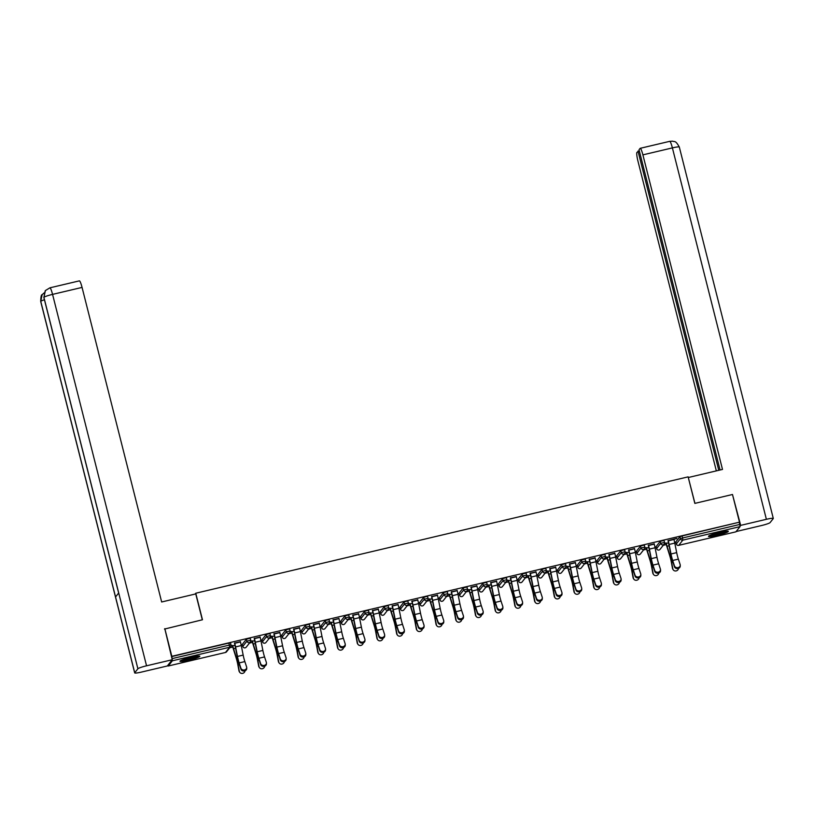 <?xml version="1.0" encoding="UTF-8"?>
<svg xmlns="http://www.w3.org/2000/svg" width="814" height="814" viewBox="0 0 814 814"><rect width="100%" height="100%" fill="white"/><g stroke="black" fill="none" stroke-linecap="round" stroke-linejoin="round"><path stroke-width="1.22" d="M188.767 660.195A10.226 1.119 165.8 0 0 199.817 656.257A10.226 1.119 165.8 0 0 191.036 657.325A10.226 1.119 165.8 0 0 179.986 661.273A10.226 1.119 165.8 0 0 188.767 660.195M717.266 535.286A10.226 1.119 165.8 0 0 728.316 531.349A10.226 1.119 165.8 0 0 719.535 532.417A10.226 1.119 165.8 0 0 708.485 536.365A10.226 1.119 165.8 0 0 717.266 535.286M229.741 647.761L232.804 647.038M241.168 645.064L242.389 644.769M249.44 643.101L252.513 642.378M260.867 640.404L262.098 640.109M269.149 638.451L272.212 637.718M280.576 635.744L281.797 635.459M288.848 633.791L291.921 633.068M300.285 631.084L301.506 630.799M308.557 629.13L311.62 628.408M319.983 626.434L321.215 626.139M328.266 624.48L331.329 623.748M339.692 621.774L340.913 621.489M347.965 619.82L351.038 619.098M359.401 617.114L360.622 616.829M367.674 615.16L370.736 614.438M379.1 612.464L380.331 612.169M387.383 610.5L390.445 609.778M398.809 607.804L400.03 607.509M407.081 605.85L410.154 605.117M418.508 603.143L419.739 602.859M426.79 601.19L429.853 600.467M438.217 598.483L439.438 598.198M446.489 596.53L449.562 595.807M457.926 593.833L459.147 593.538M466.198 591.88L469.261 591.147M477.625 589.173L478.856 588.888M485.907 587.22L488.97 586.497M497.334 584.513L498.555 584.228M505.606 582.559L508.679 581.837M517.043 579.863L518.264 579.568M525.315 577.899L528.378 577.177M536.741 575.203L537.973 574.908M545.024 573.249L548.087 572.517M556.45 570.543L557.671 570.258M564.723 568.589L567.796 567.867M576.149 565.883L577.38 565.598M584.432 563.929L587.494 563.207M595.858 561.233L597.079 560.938M604.13 559.279L607.203 558.546M615.567 556.572L616.788 556.288M623.839 554.619L626.902 553.896M635.266 551.912L636.497 551.627M643.548 549.959L646.611 549.236M654.975 547.262L656.196 546.967M663.247 545.299L666.32 544.576M674.684 542.602L675.905 542.307M164.499 629.069L202.462 619.759L195.757 593.233L195.075 594.078M195.757 593.233L688.125 476.862L694.841 503.388L732.488 494.495L739.488 522.161L682.051 535.958L682.559 537.983L739.773 524.45L739.265 522.435M739.773 524.45L740.038 526.627L735.866 531.847M164.825 628.652L171.825 656.318L739.488 522.161M167.837 665.303L168.264 665.994L172.375 660.795L171.825 656.318M668.223 540.618L676.79 538.39M673.911 539.275L676.841 538.573M666.157 542.999L664.539 543.386M664.478 543.589L665.974 543.243M242.318 644.403L246.418 639.143L250.224 638.207L250.722 640.262A1.964 1.933 38.4 0 1 250.366 641.931A1.964 1.964 0 0 0 250.732 640.231L250.224 638.207M171.612 656.603L228.826 643.07L230.515 642.867L231.003 644.861M675.813 541.88L676.312 543.935L675.813 541.88L679.934 536.68L682.051 535.958M260.104 637.077L254.416 638.42M250.671 641.391L252.167 641.045M252.35 640.801L250.732 641.188M281.725 635.093L285.826 629.822L289.631 628.896L290.13 630.952A1.964 1.933 38.4 0 1 289.774 632.62A1.964 1.964 0 0 0 290.14 630.921L289.631 628.896M299.511 627.757L293.823 629.1M290.079 632.081L291.575 631.725M291.758 631.491L290.15 631.868M321.123 625.712L321.632 627.736L321.123 625.712L325.244 620.512L329.039 619.586L329.528 621.581M338.919 618.447L333.241 619.79M329.487 622.761L330.983 622.415M331.176 622.171L329.558 622.557M360.551 616.463L364.652 611.202L368.447 610.266L368.956 612.321A1.964 1.933 38.4 0 1 368.6 613.99A1.964 1.964 0 0 0 368.966 612.291L368.447 610.266M378.327 609.126L372.649 610.469M368.905 613.451L370.39 613.095M370.584 612.861L368.966 613.237M399.959 607.142L404.059 601.882L407.865 600.956L408.343 602.95M417.745 599.816L412.057 601.159M408.313 604.141L409.808 603.784M409.991 603.54L408.374 603.927M439.367 597.832L443.467 592.572L447.273 591.636L447.761 593.63M457.153 590.496L451.465 591.839M447.72 594.82L449.216 594.464M449.399 594.23L447.792 594.617M478.785 588.512L482.885 583.251L486.68 582.325L487.169 584.32M496.56 581.186L490.883 582.529M487.128 585.51L488.624 585.154M488.817 584.92L487.199 585.297M518.192 579.202L522.293 573.941L526.088 573.005L526.577 575.01M535.968 571.876L530.29 573.219M526.546 576.19L528.032 575.844M528.225 575.6L526.607 575.986M557.6 569.892L561.701 564.621L565.506 563.695L565.984 565.689M575.386 562.555L569.698 563.899M565.954 566.88L567.45 566.524M567.633 566.29L566.015 566.666M597.008 560.571L601.108 555.311L604.914 554.385L605.402 556.379M614.794 553.245L609.106 554.588M605.362 557.559L606.857 557.214M607.041 556.969L605.423 557.356M636.426 551.261L640.526 546.001L644.322 545.065L644.81 547.059M654.202 543.925L648.524 545.268M644.769 548.249L646.265 547.893M646.458 547.659L644.841 548.036M656.125 546.601L660.225 541.341L664.031 540.404L664.529 542.46A1.964 1.933 38.4 0 1 664.173 544.128A1.964 1.964 0 0 0 664.539 542.429L664.031 540.404M625.071 552.909L626.556 552.553M626.749 552.319L625.132 552.696M634.503 548.585L628.815 549.928M616.697 555.86L617.216 557.875L616.697 555.86L620.817 550.651L624.623 549.725L625.101 551.719M585.663 562.22L587.148 561.864M587.342 561.629L585.724 562.016M595.085 557.895L589.407 559.238M577.309 565.231L581.41 559.971L585.205 559.035L585.693 561.029M546.245 571.54L547.741 571.184M547.934 570.94L546.316 571.326M555.677 567.216L549.989 568.559M537.891 574.542L541.992 569.281L545.797 568.355L546.296 570.411A1.964 1.933 38.4 0 1 545.95 572.079A1.964 1.964 0 0 0 546.306 570.37L545.797 568.355M506.837 580.85L508.333 580.494M508.516 580.26L506.898 580.636M516.269 576.526L510.582 577.869M498.473 583.801L498.972 585.856L498.473 583.801L502.584 578.601L506.389 577.665L506.868 579.66M467.429 590.16L468.915 589.814M469.108 589.57L467.49 589.957M476.862 585.846L471.174 587.189M459.076 593.172L463.176 587.912L466.982 586.986L467.46 588.98M428.022 599.48L429.507 599.124M429.7 598.89L428.083 599.267M437.444 595.156L431.766 596.499M419.668 602.492L423.768 597.222L427.564 596.296L428.052 598.29M388.604 608.791L390.099 608.445M390.293 608.2L388.675 608.587M398.036 604.476L392.348 605.82M380.25 611.802L384.35 606.542L388.156 605.606L388.644 607.61M349.196 618.111L350.692 617.755M350.875 617.521L349.257 617.897M358.628 613.787L352.94 615.13M340.842 621.113L344.943 615.852L348.748 614.926L349.226 616.92M309.788 627.421L311.274 627.065M311.467 626.831L309.849 627.218M319.22 623.097L313.532 624.44M301.434 630.433L305.535 625.172L309.34 624.236L309.819 626.231M270.38 636.741L271.866 636.385M272.059 636.141L270.441 636.528M279.802 632.417L274.125 633.76M262.027 639.743L266.127 634.482L269.922 633.557L270.411 635.551M230.962 646.051L232.458 645.695M232.651 645.461L231.034 645.838M240.395 641.727L234.707 643.07M680.25 565.191L680.25 566.096A2.951 2.493 179.8 0 1 674.46 566.778L674.45 565.872A2.951 2.493 -0.2 0 0 680.138 564.529L678.357 559.126A8.781 1.241 76.7 0 1 677.37 555.677A8.781 1.241 76.7 0 1 676.678 552.635L674.786 543.101A10.49 1.475 -103.3 0 0 673.961 539.479L673.86 539.092M674.45 565.872L672.679 560.47A8.781 1.241 76.7 0 1 671.682 557.02A8.781 1.241 76.7 0 1 671.001 553.978L669.098 544.444A10.49 1.475 -103.3 0 0 668.274 540.822L668.182 540.435M667.989 540.669L668.091 541.056A8.781 1.241 76.7 0 1 668.772 544.098L670.675 553.632A10.49 1.475 -103.3 0 0 671.499 557.254A10.49 1.475 -103.3 0 0 672.679 561.375L674.46 566.778M668.508 542.846L666.259 543.376A8.781 1.241 -103.3 0 0 667.063 546.255L669.739 554.812A10.49 1.475 76.7 0 1 670.705 558.251A10.49 1.475 76.7 0 1 671.682 562.637L672.832 568.833A2.951 2.768 143.9 0 0 673.3 569.902L672.954 569.424A2.951 2.768 -36.1 0 1 672.486 568.355L671.336 562.169A8.781 1.241 -103.3 0 0 670.522 558.485A8.781 1.241 -103.3 0 0 669.708 555.606L667.032 547.059A10.49 1.475 76.7 0 1 666.066 543.61L665.923 543.06M673.3 569.902A2.951 2.768 143.9 0 0 678.54 568.376M726.169 531.196A8.852 0.977 -14.2 0 1 713.033 534.93A8.852 0.977 -14.2 0 1 710.296 535.205M713.318 534.126A8.191 0.895 165.8 0 0 723.005 531.684M709.523 535.551A10.165 1.119 165.8 0 0 712.281 535.236A10.165 1.119 165.8 0 0 727.014 531.125M197.67 656.104A8.852 0.977 -14.2 0 1 193.06 657.824A8.852 0.977 -14.2 0 1 181.797 660.123M184.819 659.035A8.191 0.895 165.8 0 0 192.643 657.183A8.191 0.895 165.8 0 0 194.495 656.593M181.023 660.459A10.165 1.119 165.8 0 0 193.559 657.834A10.165 1.119 165.8 0 0 198.514 656.043M694.942 503.367L688.318 477.584M688.39 477.492L722.496 469.424L642.897 154.863A7.865 1.109 -103.3 0 0 640.221 148.311A7.865 1.109 -103.3 0 0 640.109 148.382L639.031 149.756L720.064 470.004M773.3 518.457A8.059 0.885 165.8 0 0 766.381 519.301L672.395 147.894A7.865 1.109 -103.3 0 0 669.708 141.341L672.69 141.168C674.501 142.196 675.274 139.743 679.314 147.039L773.3 518.457A8.059 0.885 165.8 0 1 773.249 518.599L770.095 522.588A8.059 0.885 165.8 0 1 761.436 525.559L736.161 531.532M766.381 519.301L740.669 525.376L740.079 526.129M639.275 150.753L636.914 152.432A7.865 1.109 -103.3 0 0 637.952 161.111L716.34 470.879M637.993 151.058L718.772 470.309M740.669 525.376L732.559 494.79M202.31 619.8L195.767 593.915L161.66 601.984L82.061 287.413L52.564 294.383L146.551 665.801L172.253 659.727L164.804 628.683M146.551 665.801A8.059 0.885 165.8 0 0 137.892 668.762L118.712 592.968L115.547 596.957L134.727 672.751L137.892 668.762M134.727 672.751A8.059 0.885 165.8 0 0 134.686 672.893A8.059 0.885 165.8 0 0 141.605 672.049L167.308 665.974L172.253 659.727M79.273 280.932A7.865 1.109 76.7 0 1 79.375 280.861A7.865 1.109 76.7 0 1 82.061 287.413M44.434 299.756A8.059 0.885 165.8 0 0 40.751 301.343L42.155 294.668L44.068 292.938M79.375 280.861L49.888 287.83A7.865 1.109 -103.3 0 1 52.564 294.383A8.059 0.885 165.8 0 0 43.905 297.354L45.401 290.578M660.541 569.851L660.541 570.756A2.951 2.493 179.8 0 1 654.751 571.438L654.751 570.533A2.951 2.493 -0.2 0 0 660.429 569.19L658.658 563.776A8.781 1.241 76.7 0 1 657.661 560.327A8.781 1.241 76.7 0 1 656.979 557.295L655.077 547.761A10.49 1.475 -103.3 0 0 654.253 544.128L654.161 543.742M654.751 570.533L652.97 565.12A8.781 1.241 76.7 0 1 651.983 561.67A8.781 1.241 76.7 0 1 651.292 558.638L649.389 549.104A10.49 1.475 -103.3 0 0 648.575 545.482L648.473 545.085M648.28 545.329L648.382 545.716A8.781 1.241 76.7 0 1 649.073 548.758L650.966 558.282A10.49 1.475 -103.3 0 0 651.79 561.914A10.49 1.475 -103.3 0 0 652.97 566.035L654.751 571.438M640.832 574.511L640.842 575.417A2.951 2.493 179.8 0 1 635.042 576.098L635.042 575.193A2.951 2.493 -0.2 0 0 640.73 573.85L638.949 568.437A8.781 1.241 76.7 0 1 637.962 564.987A8.781 1.241 76.7 0 1 637.27 561.955L635.368 552.421A10.49 1.475 -103.3 0 0 634.554 548.789L634.452 548.402M635.042 575.193L633.261 569.78A8.781 1.241 76.7 0 1 632.274 566.33A8.781 1.241 76.7 0 1 631.583 563.298L629.69 553.764A10.49 1.475 -103.3 0 0 628.866 550.132L628.764 549.745M628.581 549.989L628.673 550.376A8.781 1.241 76.7 0 1 629.364 553.408L631.267 562.942A10.49 1.475 -103.3 0 0 632.081 566.575A10.49 1.475 -103.3 0 0 633.272 570.685L635.042 576.098M621.133 579.161L621.133 580.077A2.951 2.493 179.8 0 1 615.343 580.758L615.343 579.843A2.951 2.493 -0.2 0 0 621.021 578.5L619.24 573.097A8.781 1.241 76.7 0 1 618.253 569.647A8.781 1.241 76.7 0 1 617.561 566.605L615.669 557.071A10.49 1.475 -103.3 0 0 614.845 553.449L614.743 553.062M615.343 579.843L613.563 574.44A8.781 1.241 76.7 0 1 612.566 570.99A8.781 1.241 76.7 0 1 611.884 567.948L609.981 558.414A10.49 1.475 -103.3 0 0 609.157 554.792L609.065 554.405M608.872 554.639L608.974 555.026A8.781 1.241 76.7 0 1 609.655 558.068L611.558 567.602A10.49 1.475 -103.3 0 0 612.382 571.225A10.49 1.475 -103.3 0 0 613.563 575.345L615.343 580.758M601.424 583.821L601.424 584.727A2.951 2.493 179.8 0 1 595.634 585.408L595.634 584.503A2.951 2.493 -0.2 0 0 601.322 583.16L599.542 577.747A8.781 1.241 76.7 0 1 598.544 574.308A8.781 1.241 76.7 0 1 597.863 571.265L595.96 561.731A10.49 1.475 -103.3 0 0 595.136 558.109L595.044 557.712M595.634 584.503L593.854 579.09A8.781 1.241 76.7 0 1 592.867 575.651A8.781 1.241 76.7 0 1 592.175 572.608L590.272 563.074A10.49 1.475 -103.3 0 0 589.458 559.452L589.356 559.055M589.173 559.299L589.265 559.686A8.781 1.241 76.7 0 1 589.957 562.728L591.849 572.262A10.49 1.475 -103.3 0 0 592.673 575.885A10.49 1.475 -103.3 0 0 593.864 580.006L595.634 585.408M581.725 588.481L581.725 589.387A2.951 2.493 179.8 0 1 575.936 590.069L575.925 589.163A2.951 2.493 -0.2 0 0 581.613 587.82L579.833 582.407A8.781 1.241 76.7 0 1 578.846 578.958A8.781 1.241 76.7 0 1 578.154 575.925L576.251 566.391A10.49 1.475 -103.3 0 0 575.437 562.759L575.335 562.372M575.925 589.163L574.155 583.75A8.781 1.241 76.7 0 1 573.158 580.301A8.781 1.241 76.7 0 1 572.476 577.268L570.573 567.734A10.49 1.475 -103.3 0 0 569.749 564.102L569.658 563.715M569.464 563.96L569.566 564.346A8.781 1.241 76.7 0 1 570.248 567.378L572.15 576.912A10.49 1.475 -103.3 0 0 572.964 580.545A10.49 1.475 -103.3 0 0 574.155 584.656L575.936 590.069M648.809 547.496L646.55 548.036A8.781 1.241 -103.3 0 0 647.364 550.915L650.04 559.462A10.49 1.475 76.7 0 1 651.007 562.912A10.49 1.475 76.7 0 1 651.973 567.297L653.133 573.494A2.951 2.768 143.9 0 0 653.591 574.562L653.245 574.084A2.951 2.768 -36.1 0 1 652.787 573.015L651.627 566.819A8.781 1.241 -103.3 0 0 650.813 563.146A8.781 1.241 -103.3 0 0 650.01 560.266L647.334 551.709A10.49 1.475 76.7 0 1 646.357 548.27L646.224 547.71M653.591 574.562A2.951 2.768 143.9 0 0 658.831 573.036M629.1 552.157L626.841 552.686A8.781 1.241 -103.3 0 0 627.655 555.575L630.331 564.122A10.49 1.475 76.7 0 1 631.298 567.562A10.49 1.475 76.7 0 1 632.264 571.957L633.424 578.144A2.951 2.768 143.9 0 0 633.882 579.212L633.536 578.744A2.951 2.768 -36.1 0 1 633.078 577.675L631.918 571.479A8.781 1.241 -103.3 0 0 631.115 567.806A8.781 1.241 -103.3 0 0 630.301 564.916L627.625 556.369A10.49 1.475 76.7 0 1 626.658 552.93L626.515 552.37M633.882 579.212A2.951 2.768 143.9 0 0 639.132 577.686M609.391 556.817L607.142 557.346A8.781 1.241 -103.3 0 0 607.946 560.225L610.622 568.783A10.49 1.475 76.7 0 1 611.599 572.222A10.49 1.475 76.7 0 1 612.566 576.607L613.725 582.804A2.951 2.768 143.9 0 0 614.183 583.872L613.837 583.394A2.951 2.768 -36.1 0 1 613.369 582.325L612.22 576.139A8.781 1.241 -103.3 0 0 611.406 572.456A8.781 1.241 -103.3 0 0 610.592 569.576L607.916 561.029A10.49 1.475 76.7 0 1 606.949 557.59L606.806 557.03M614.183 583.872A2.951 2.768 143.9 0 0 619.423 582.346M589.692 561.467L587.433 562.006A8.781 1.241 -103.3 0 0 588.247 564.885L590.923 573.432A10.49 1.475 76.7 0 1 591.89 576.882A10.49 1.475 76.7 0 1 592.857 581.267L594.016 587.464A2.951 2.768 143.9 0 0 594.474 588.532L594.128 588.054A2.951 2.768 -36.1 0 1 593.671 586.986L592.511 580.799A8.781 1.241 -103.3 0 0 591.697 577.116A8.781 1.241 -103.3 0 0 590.893 574.236L588.217 565.689A10.49 1.475 76.7 0 1 587.25 562.24L587.108 561.68M594.474 588.532A2.951 2.768 143.9 0 0 599.715 587.006M569.983 566.127L567.724 566.666A8.781 1.241 -103.3 0 0 568.538 569.546L571.214 578.093A10.49 1.475 76.7 0 1 572.181 581.532A10.49 1.475 76.7 0 1 573.148 585.927L574.308 592.114A2.951 2.768 143.9 0 0 574.765 593.182L574.419 592.714A2.951 2.768 -36.1 0 1 573.962 591.646L572.802 585.449A8.781 1.241 -103.3 0 0 571.998 581.776A8.781 1.241 -103.3 0 0 571.184 578.896L568.508 570.339A10.49 1.475 76.7 0 1 567.541 566.9L567.399 566.341M574.765 593.182A2.951 2.768 143.9 0 0 580.016 591.666M562.016 593.131L562.016 594.047A2.951 2.493 179.8 0 1 556.227 594.729L556.227 593.823A2.951 2.493 -0.2 0 0 561.904 592.47L560.134 587.067A8.781 1.241 76.7 0 1 559.137 583.618A8.781 1.241 76.7 0 1 558.455 580.575L556.552 571.052A10.49 1.475 -103.3 0 0 555.728 567.419L555.636 567.032M556.227 593.823L554.446 588.41A8.781 1.241 76.7 0 1 553.449 584.961A8.781 1.241 76.7 0 1 552.767 581.918L550.864 572.395A10.49 1.475 -103.3 0 0 550.05 568.762L549.949 568.376M549.755 568.61L549.857 569.006A8.781 1.241 76.7 0 1 550.549 572.039L552.441 581.572A10.49 1.475 -103.3 0 0 553.266 585.205A10.49 1.475 -103.3 0 0 554.446 589.316L556.227 594.729M550.284 570.787L548.026 571.316A8.781 1.241 -103.3 0 0 548.84 574.206L551.516 582.753A10.49 1.475 76.7 0 1 552.482 586.192A10.49 1.475 76.7 0 1 553.449 590.588L554.609 596.774A2.951 2.768 143.9 0 0 555.067 597.842L554.721 597.374A2.951 2.768 -36.1 0 1 554.263 596.306L553.103 590.109A8.781 1.241 -103.3 0 0 552.289 586.436A8.781 1.241 -103.3 0 0 551.475 583.546L548.799 574.999A10.49 1.475 76.7 0 1 547.832 571.56L547.69 571.001M555.067 597.842A2.951 2.768 143.9 0 0 560.307 596.316M542.307 597.791L542.317 598.697A2.951 2.493 179.8 0 1 536.518 599.379L536.518 598.473A2.951 2.493 -0.2 0 0 542.205 597.13L540.425 591.727A8.781 1.241 76.7 0 1 539.428 588.278A8.781 1.241 76.7 0 1 538.746 585.235L536.843 575.702A10.49 1.475 -103.3 0 0 536.029 572.079L535.927 571.693M536.518 598.473L534.737 593.07A8.781 1.241 76.7 0 1 533.75 589.621A8.781 1.241 76.7 0 1 533.058 586.579L531.166 577.045A10.49 1.475 -103.3 0 0 530.341 573.422L530.24 573.036M530.056 573.27L530.148 573.656A8.781 1.241 76.7 0 1 530.84 576.699L532.743 586.233A10.49 1.475 -103.3 0 0 533.557 589.855A10.49 1.475 -103.3 0 0 534.747 593.976L536.518 599.379M530.575 575.447L528.317 575.976A8.781 1.241 -103.3 0 0 529.131 578.856L531.807 587.413A10.49 1.475 76.7 0 1 532.773 590.852A10.49 1.475 76.7 0 1 533.74 595.238L534.9 601.434A2.951 2.768 143.9 0 0 535.358 602.502L535.012 602.024A2.951 2.768 -36.1 0 1 534.554 600.956L533.394 594.769A8.781 1.241 -103.3 0 0 532.58 591.086A8.781 1.241 -103.3 0 0 531.776 588.207L529.1 579.66A10.49 1.475 76.7 0 1 528.133 576.21L527.991 575.661M535.358 602.502A2.951 2.768 143.9 0 0 540.608 600.976M522.608 602.452L522.608 603.357A2.951 2.493 179.8 0 1 516.819 604.039L516.809 603.133A2.951 2.493 -0.2 0 0 522.496 601.79L520.716 596.377A8.781 1.241 76.7 0 1 519.729 592.928A8.781 1.241 76.7 0 1 519.037 589.896L517.144 580.362A10.49 1.475 -103.3 0 0 516.32 576.729L516.218 576.343M516.809 603.133L515.038 597.72A8.781 1.241 76.7 0 1 514.041 594.271A8.781 1.241 76.7 0 1 513.359 591.239L511.457 581.705A10.49 1.475 -103.3 0 0 510.632 578.082L510.541 577.686M510.347 577.93L510.449 578.316A8.781 1.241 76.7 0 1 511.131 581.359L513.034 590.883A10.49 1.475 -103.3 0 0 513.858 594.515A10.49 1.475 -103.3 0 0 515.038 598.636L516.819 604.039M510.866 580.097L508.618 580.636A8.781 1.241 -103.3 0 0 509.422 583.516L512.098 592.063A10.49 1.475 76.7 0 1 513.064 595.512A10.49 1.475 76.7 0 1 514.041 599.898L515.191 606.094A2.951 2.768 143.9 0 0 515.659 607.163L515.313 606.684A2.951 2.768 -36.1 0 1 514.845 605.616L513.695 599.419A8.781 1.241 -103.3 0 0 512.881 595.746A8.781 1.241 -103.3 0 0 512.067 592.867L509.391 584.31A10.49 1.475 76.7 0 1 508.424 580.87L508.282 580.311M515.659 607.163A2.951 2.768 143.9 0 0 520.899 605.636M502.899 607.112L502.899 608.017A2.951 2.493 179.8 0 1 497.11 608.699L497.11 607.793A2.951 2.493 -0.2 0 0 502.787 606.45L501.017 601.037A8.781 1.241 76.7 0 1 500.02 597.588A8.781 1.241 76.7 0 1 499.338 594.556L497.435 585.022A10.49 1.475 -103.3 0 0 496.611 581.389L496.52 581.003M497.11 607.793L495.329 602.38A8.781 1.241 76.7 0 1 494.342 598.931A8.781 1.241 76.7 0 1 493.65 595.899L491.748 586.365A10.49 1.475 -103.3 0 0 490.934 582.732L490.832 582.346M490.639 582.59L490.74 582.977A8.781 1.241 76.7 0 1 491.432 586.009L493.325 595.543A10.49 1.475 -103.3 0 0 494.149 599.175A10.49 1.475 -103.3 0 0 495.329 603.286L497.11 608.699M491.168 584.757L488.909 585.286A8.781 1.241 -103.3 0 0 489.723 588.176L492.399 596.723A10.49 1.475 76.7 0 1 493.365 600.162A10.49 1.475 76.7 0 1 494.332 604.558L495.492 610.744A2.951 2.768 143.9 0 0 495.95 611.813L495.604 611.345A2.951 2.768 -36.1 0 1 495.146 610.276L493.986 604.08A8.781 1.241 -103.3 0 0 493.172 600.406A8.781 1.241 -103.3 0 0 492.368 597.517L489.692 588.97A10.49 1.475 76.7 0 1 488.715 585.531L488.583 584.971M495.95 611.813A2.951 2.768 143.9 0 0 501.19 610.286M483.19 611.762L483.201 612.677A2.951 2.493 179.8 0 1 477.401 613.359L477.401 612.443A2.951 2.493 -0.2 0 0 483.089 611.1L481.308 605.697A8.781 1.241 76.7 0 1 480.321 602.248A8.781 1.241 76.7 0 1 479.629 599.206L477.726 589.672A10.49 1.475 -103.3 0 0 476.912 586.049L476.811 585.663M477.401 612.443L475.62 607.041A8.781 1.241 76.7 0 1 474.633 603.591A8.781 1.241 76.7 0 1 473.941 600.549L472.049 591.015A10.49 1.475 -103.3 0 0 471.225 587.393L471.123 587.006M470.94 587.24L471.031 587.627A8.781 1.241 76.7 0 1 471.723 590.669L473.626 600.203A10.49 1.475 -103.3 0 0 474.44 603.825A10.49 1.475 -103.3 0 0 475.63 607.946L477.401 613.359M471.459 589.417L469.2 589.947A8.781 1.241 -103.3 0 0 470.014 592.826L472.69 601.383A10.49 1.475 76.7 0 1 473.656 604.822A10.49 1.475 76.7 0 1 474.623 609.208L475.783 615.404A2.951 2.768 143.9 0 0 476.241 616.473L475.895 615.995A2.951 2.768 -36.1 0 1 475.437 614.926L474.277 608.74A8.781 1.241 -103.3 0 0 473.473 605.056A8.781 1.241 -103.3 0 0 472.659 602.177L469.983 593.63A10.49 1.475 76.7 0 1 469.017 590.191L468.874 589.631M476.241 616.473A2.951 2.768 143.9 0 0 481.491 614.946M463.492 616.422L463.492 617.327A2.951 2.493 179.8 0 1 457.702 618.009L457.702 617.104A2.951 2.493 -0.2 0 0 463.38 615.76L461.599 610.347A8.781 1.241 76.7 0 1 460.612 606.908A8.781 1.241 76.7 0 1 459.92 603.866L458.028 594.332A10.49 1.475 -103.3 0 0 457.203 590.71L457.102 590.313M457.702 617.104L455.921 611.69A8.781 1.241 76.7 0 1 454.924 608.251A8.781 1.241 76.7 0 1 454.243 605.209L452.34 595.675A10.49 1.475 -103.3 0 0 451.516 592.053L451.424 591.656M451.231 591.9L451.332 592.287A8.781 1.241 76.7 0 1 452.014 595.329L453.917 604.863A10.49 1.475 -103.3 0 0 454.741 608.485A10.49 1.475 -103.3 0 0 455.921 612.606L457.702 618.009M451.75 594.067L449.501 594.607A8.781 1.241 -103.3 0 0 450.305 597.486L452.981 606.033A10.49 1.475 76.7 0 1 453.958 609.483A10.49 1.475 76.7 0 1 454.924 613.868L456.084 620.065A2.951 2.768 143.9 0 0 456.542 621.133L456.196 620.655A2.951 2.768 -36.1 0 1 455.728 619.586L454.578 613.4A8.781 1.241 -103.3 0 0 453.764 609.717A8.781 1.241 -103.3 0 0 452.95 606.837L450.274 598.29A10.49 1.475 76.7 0 1 449.308 594.841L449.165 594.281M456.542 621.133A2.951 2.768 143.9 0 0 461.782 619.607M443.783 621.082L443.783 621.988A2.951 2.493 179.8 0 1 437.993 622.669L437.993 621.764A2.951 2.493 -0.2 0 0 443.681 620.421L441.9 615.008A8.781 1.241 76.7 0 1 440.903 611.558A8.781 1.241 76.7 0 1 440.221 608.526L438.319 598.992A10.49 1.475 -103.3 0 0 437.494 595.36L437.403 594.973M437.993 621.764L436.212 616.351A8.781 1.241 76.7 0 1 435.225 612.901A8.781 1.241 76.7 0 1 434.534 609.869L432.631 600.335A10.49 1.475 -103.3 0 0 431.817 596.703L431.715 596.316M431.532 596.56L431.624 596.947A8.781 1.241 76.7 0 1 432.315 599.979L434.208 609.513A10.49 1.475 -103.3 0 0 435.032 613.146A10.49 1.475 -103.3 0 0 436.223 617.256L437.993 622.669M432.051 598.728L429.792 599.267A8.781 1.241 -103.3 0 0 430.606 602.146L433.282 610.693A10.49 1.475 76.7 0 1 434.249 614.132A10.49 1.475 76.7 0 1 435.215 618.528L436.375 624.714A2.951 2.768 143.9 0 0 436.833 625.783L436.487 625.315A2.951 2.768 -36.1 0 1 436.029 624.246L434.869 618.05A8.781 1.241 -103.3 0 0 434.055 614.377A8.781 1.241 -103.3 0 0 433.252 611.497L430.575 602.94A10.49 1.475 76.7 0 1 429.609 599.501L429.466 598.941M436.833 625.783A2.951 2.768 143.9 0 0 442.073 624.267M424.084 625.732L424.084 626.648A2.951 2.493 179.8 0 1 418.294 627.329L418.284 626.424A2.951 2.493 -0.2 0 0 423.972 625.071L422.191 619.668A8.781 1.241 76.7 0 1 421.204 616.218A8.781 1.241 76.7 0 1 420.512 613.176L418.62 603.652A10.49 1.475 -103.3 0 0 417.796 600.02L417.694 599.633M418.284 626.424L416.514 621.011A8.781 1.241 76.7 0 1 415.516 617.561A8.781 1.241 76.7 0 1 414.835 614.519L412.932 604.995A10.49 1.475 -103.3 0 0 412.108 601.363L412.016 600.976M411.823 601.21L411.925 601.607A8.781 1.241 76.7 0 1 412.606 604.639L414.509 614.173A10.49 1.475 -103.3 0 0 415.333 617.806A10.49 1.475 -103.3 0 0 416.514 621.916L418.294 627.329M412.342 603.388L410.083 603.917A8.781 1.241 -103.3 0 0 410.897 606.806L413.573 615.353A10.49 1.475 76.7 0 1 414.54 618.793A10.49 1.475 76.7 0 1 415.506 623.188L416.666 629.375A2.951 2.768 143.9 0 0 417.124 630.443L416.778 629.965A2.951 2.768 -36.1 0 1 416.32 628.907L415.16 622.71A8.781 1.241 -103.3 0 0 414.357 619.037A8.781 1.241 -103.3 0 0 413.543 616.147L410.867 607.6A10.49 1.475 76.7 0 1 409.9 604.161L409.757 603.601M417.124 630.443A2.951 2.768 143.9 0 0 422.374 628.917M404.375 630.392L404.375 631.298A2.951 2.493 179.8 0 1 398.585 631.979L398.585 631.074A2.951 2.493 -0.2 0 0 404.263 629.731L402.492 624.328A8.781 1.241 76.7 0 1 401.495 620.879A8.781 1.241 76.7 0 1 400.814 617.836L398.911 608.302A10.49 1.475 -103.3 0 0 398.087 604.68L397.995 604.293M398.585 631.074L396.805 625.671A8.781 1.241 76.7 0 1 395.808 622.222A8.781 1.241 76.7 0 1 395.126 619.179L393.223 609.645A10.49 1.475 -103.3 0 0 392.409 606.023L392.307 605.636M392.114 605.87L392.216 606.257A8.781 1.241 76.7 0 1 392.908 609.299L394.8 618.833A10.49 1.475 -103.3 0 0 395.624 622.456A10.49 1.475 -103.3 0 0 396.805 626.577L398.585 631.979M392.643 608.048L390.384 608.577A8.781 1.241 -103.3 0 0 391.198 611.456L393.874 620.014A10.49 1.475 76.7 0 1 394.841 623.453A10.49 1.475 76.7 0 1 395.808 627.838L396.967 634.035A2.951 2.768 143.9 0 0 397.425 635.103L397.079 634.625A2.951 2.768 -36.1 0 1 396.622 633.557L395.462 627.37A8.781 1.241 -103.3 0 0 394.648 623.687A8.781 1.241 -103.3 0 0 393.834 620.807L391.158 612.26A10.49 1.475 76.7 0 1 390.191 608.811L390.048 608.261M397.425 635.103A2.951 2.768 143.9 0 0 402.665 633.577M384.666 635.052L384.676 635.958A2.951 2.493 179.8 0 1 378.876 636.64L378.876 635.734A2.951 2.493 -0.2 0 0 384.564 634.391L382.784 628.978A8.781 1.241 76.7 0 1 381.786 625.528A8.781 1.241 76.7 0 1 381.105 622.496L379.202 612.962A10.49 1.475 -103.3 0 0 378.388 609.33L378.286 608.943M378.876 635.734L377.096 630.321A8.781 1.241 76.7 0 1 376.109 626.872A8.781 1.241 76.7 0 1 375.417 623.839L373.524 614.305A10.49 1.475 -103.3 0 0 372.7 610.683L372.598 610.286M372.415 610.531L372.507 610.917A8.781 1.241 76.7 0 1 373.199 613.96L375.101 623.483A10.49 1.475 -103.3 0 0 375.915 627.116A10.49 1.475 -103.3 0 0 377.106 631.237L378.876 636.64M372.934 612.698L370.675 613.237A8.781 1.241 -103.3 0 0 371.489 616.117L374.165 624.664A10.49 1.475 76.7 0 1 375.132 628.113A10.49 1.475 76.7 0 1 376.099 632.498L377.258 638.695A2.951 2.768 143.9 0 0 377.716 639.763L377.37 639.285A2.951 2.768 -36.1 0 1 376.913 638.217L375.753 632.02A8.781 1.241 -103.3 0 0 374.939 628.347A8.781 1.241 -103.3 0 0 374.135 625.467L371.459 616.91A10.49 1.475 76.7 0 1 370.492 613.471L370.35 612.911M377.716 639.763A2.951 2.768 143.9 0 0 382.967 638.237M364.967 639.712L364.967 640.618A2.951 2.493 179.8 0 1 359.178 641.3L359.167 640.394A2.951 2.493 -0.2 0 0 364.855 639.051L363.075 633.638A8.781 1.241 76.7 0 1 362.088 630.189A8.781 1.241 76.7 0 1 361.396 627.156L359.503 617.623A10.49 1.475 -103.3 0 0 358.679 613.99L358.577 613.603M359.167 640.394L357.397 634.981A8.781 1.241 76.7 0 1 356.4 631.532A8.781 1.241 76.7 0 1 355.718 628.5L353.815 618.966A10.49 1.475 -103.3 0 0 352.991 615.333L352.9 614.946M352.706 615.191L352.808 615.577A8.781 1.241 76.7 0 1 353.49 618.609L355.392 628.143A10.49 1.475 -103.3 0 0 356.217 631.776A10.49 1.475 -103.3 0 0 357.397 635.887L359.178 641.3M353.225 617.358L350.976 617.887A8.781 1.241 -103.3 0 0 351.78 620.777L354.456 629.324A10.49 1.475 76.7 0 1 355.423 632.763A10.49 1.475 76.7 0 1 356.4 637.159L357.55 643.345A2.951 2.768 143.9 0 0 358.018 644.413L357.672 643.945A2.951 2.768 -36.1 0 1 357.204 642.877L356.054 636.68A8.781 1.241 -103.3 0 0 355.24 633.007A8.781 1.241 -103.3 0 0 354.426 630.117L351.75 621.57A10.49 1.475 76.7 0 1 350.783 618.131L350.641 617.572M358.018 644.413A2.951 2.768 143.9 0 0 363.258 642.887M345.258 644.362L345.258 645.278A2.951 2.493 179.8 0 1 339.469 645.96L339.469 645.044A2.951 2.493 -0.2 0 0 345.146 643.701L343.376 638.298A8.781 1.241 76.7 0 1 342.379 634.849A8.781 1.241 76.7 0 1 341.697 631.806L339.794 622.272A10.49 1.475 -103.3 0 0 338.97 618.65L338.878 618.264M339.469 645.044L337.688 639.641A8.781 1.241 76.7 0 1 336.701 636.192A8.781 1.241 76.7 0 1 336.009 633.15L334.106 623.616A10.49 1.475 -103.3 0 0 333.292 619.993L333.191 619.607M332.997 619.841L333.099 620.227A8.781 1.241 76.7 0 1 333.791 623.27L335.683 632.804A10.49 1.475 -103.3 0 0 336.508 636.426A10.49 1.475 -103.3 0 0 337.688 640.547L339.469 645.96M333.526 622.018L331.267 622.547A8.781 1.241 -103.3 0 0 332.081 625.427L334.758 633.984A10.49 1.475 76.7 0 1 335.724 637.423A10.49 1.475 76.7 0 1 336.691 641.808L337.851 648.005A2.951 2.768 143.9 0 0 338.309 649.073L337.963 648.595A2.951 2.768 -36.1 0 1 337.505 647.527L336.345 641.34A8.781 1.241 -103.3 0 0 335.531 637.657A8.781 1.241 -103.3 0 0 334.727 634.778L332.051 626.231A10.49 1.475 76.7 0 1 331.074 622.791L330.942 622.232M338.309 649.073A2.951 2.768 143.9 0 0 343.549 647.547M325.549 649.023L325.559 649.928A2.951 2.493 179.8 0 1 319.77 650.61L319.76 649.704A2.951 2.493 -0.2 0 0 325.447 648.361L323.667 642.948A8.781 1.241 76.7 0 1 322.68 639.509A8.781 1.241 76.7 0 1 321.988 636.467L320.085 626.933A10.49 1.475 -103.3 0 0 319.271 623.31L319.169 622.914M319.76 649.704L317.979 644.291A8.781 1.241 76.7 0 1 316.992 640.852A8.781 1.241 76.7 0 1 316.3 637.81L314.408 628.276A10.49 1.475 -103.3 0 0 313.583 624.653L313.482 624.257M313.298 624.501L313.39 624.887A8.781 1.241 76.7 0 1 314.082 627.93L315.985 637.464A10.49 1.475 -103.3 0 0 316.799 641.086A10.49 1.475 -103.3 0 0 317.989 645.207L319.77 650.61M313.817 626.668L311.559 627.207A8.781 1.241 -103.3 0 0 312.373 630.087L315.049 638.634A10.49 1.475 76.7 0 1 316.015 642.083A10.49 1.475 76.7 0 1 316.982 646.469L318.142 652.665A2.951 2.768 143.9 0 0 318.6 653.734L318.254 653.255A2.951 2.768 -36.1 0 1 317.796 652.187L316.636 646.001A8.781 1.241 -103.3 0 0 315.832 642.317A8.781 1.241 -103.3 0 0 315.018 639.438L312.342 630.891A10.49 1.475 76.7 0 1 311.375 627.441L311.233 626.882M318.6 653.734A2.951 2.768 143.9 0 0 323.85 652.207M305.85 653.683L305.85 654.588A2.951 2.493 179.8 0 1 300.061 655.27L300.061 654.364A2.951 2.493 -0.2 0 0 305.738 653.021L303.958 647.608A8.781 1.241 76.7 0 1 302.971 644.159A8.781 1.241 76.7 0 1 302.279 641.127L300.386 631.593A10.49 1.475 -103.3 0 0 299.562 627.96L299.46 627.574M300.061 654.364L298.28 648.951A8.781 1.241 76.7 0 1 297.283 645.502A8.781 1.241 76.7 0 1 296.601 642.47L294.699 632.936A10.49 1.475 -103.3 0 0 293.874 629.303L293.783 628.917M293.589 629.161L293.691 629.548A8.781 1.241 76.7 0 1 294.373 632.58L296.276 642.114A10.49 1.475 -103.3 0 0 297.1 645.746A10.49 1.475 -103.3 0 0 298.28 649.857L300.061 655.27M294.108 631.328L291.86 631.868A8.781 1.241 -103.3 0 0 292.664 634.747L295.34 643.294A10.49 1.475 76.7 0 1 296.316 646.733A10.49 1.475 76.7 0 1 297.283 651.129L298.443 657.315A2.951 2.768 143.9 0 0 298.901 658.384L298.555 657.916A2.951 2.768 -36.1 0 1 298.087 656.847L296.937 650.651A8.781 1.241 -103.3 0 0 296.123 646.977A8.781 1.241 -103.3 0 0 295.309 644.098L292.633 635.541A10.49 1.475 76.7 0 1 291.666 632.102L291.524 631.542M298.901 658.384A2.951 2.768 143.9 0 0 304.141 656.867M286.141 658.333L286.141 659.248A2.951 2.493 179.8 0 1 280.352 659.93L280.352 659.025A2.951 2.493 -0.2 0 0 286.04 657.671L284.259 652.268A8.781 1.241 76.7 0 1 283.262 648.819A8.781 1.241 76.7 0 1 282.58 645.777L280.677 636.253A10.49 1.475 -103.3 0 0 279.853 632.62L279.762 632.234M280.352 659.025L278.571 653.611A8.781 1.241 76.7 0 1 277.584 650.162A8.781 1.241 76.7 0 1 276.892 647.12L274.99 637.596A10.49 1.475 -103.3 0 0 274.176 633.964L274.074 633.577M273.891 633.811L273.982 634.208A8.781 1.241 76.7 0 1 274.674 637.24L276.567 646.774A10.49 1.475 -103.3 0 0 277.391 650.406A10.49 1.475 -103.3 0 0 278.581 654.517L280.352 659.93M274.41 635.988L272.151 636.517A8.781 1.241 -103.3 0 0 272.965 639.407L275.641 647.954A10.49 1.475 76.7 0 1 276.607 651.393A10.49 1.475 76.7 0 1 277.574 655.789L278.734 661.975A2.951 2.768 143.9 0 0 279.192 663.044L278.846 662.565A2.951 2.768 -36.1 0 1 278.388 661.507L277.228 655.311A8.781 1.241 -103.3 0 0 276.414 651.638A8.781 1.241 -103.3 0 0 275.61 648.748L272.934 640.201A10.49 1.475 76.7 0 1 271.968 636.762L271.825 636.202M279.192 663.044A2.951 2.768 143.9 0 0 284.432 661.517M266.443 662.993L266.443 663.898A2.951 2.493 179.8 0 1 260.653 664.58L260.643 663.675A2.951 2.493 -0.2 0 0 266.331 662.331L264.55 656.929A8.781 1.241 76.7 0 1 263.563 653.479A8.781 1.241 76.7 0 1 262.871 650.437L260.979 640.903A10.49 1.475 -103.3 0 0 260.154 637.281L260.053 636.894M260.643 663.675L258.872 658.272A8.781 1.241 76.7 0 1 257.875 654.822A8.781 1.241 76.7 0 1 257.193 651.78L255.291 642.246A10.49 1.475 -103.3 0 0 254.467 638.624L254.375 638.237M254.182 638.471L254.283 638.858A8.781 1.241 76.7 0 1 254.965 641.9L256.868 651.434A10.49 1.475 -103.3 0 0 257.692 655.056A10.49 1.475 -103.3 0 0 258.872 659.177L260.653 664.58M254.701 640.649L252.442 641.178A8.781 1.241 -103.3 0 0 253.256 644.057L255.932 652.614A10.49 1.475 76.7 0 1 256.898 656.053A10.49 1.475 76.7 0 1 257.865 660.439L259.025 666.635A2.951 2.768 143.9 0 0 259.483 667.704L259.137 667.226A2.951 2.768 -36.1 0 1 258.679 666.157L257.519 659.971A8.781 1.241 -103.3 0 0 256.715 656.288A8.781 1.241 -103.3 0 0 255.901 653.408L253.225 644.861A10.49 1.475 76.7 0 1 252.259 641.412L252.116 640.862M259.483 667.704A2.951 2.768 143.9 0 0 264.733 666.178M246.734 667.653L246.734 668.559A2.951 2.493 179.8 0 1 240.944 669.24L240.944 668.335A2.951 2.493 -0.2 0 0 246.622 666.992L244.851 661.579A8.781 1.241 76.7 0 1 243.854 658.129A8.781 1.241 76.7 0 1 243.172 655.097L241.27 645.563A10.49 1.475 -103.3 0 0 240.445 641.931L240.354 641.544M240.944 668.335L239.163 662.922A8.781 1.241 76.7 0 1 238.166 659.472A8.781 1.241 76.7 0 1 237.485 656.44L235.582 646.906A10.49 1.475 -103.3 0 0 234.768 643.284L234.666 642.887M234.473 643.131L234.574 643.518A8.781 1.241 76.7 0 1 235.266 646.56L237.159 656.084A10.49 1.475 -103.3 0 0 237.983 659.716A10.49 1.475 -103.3 0 0 239.163 663.837L240.944 669.24M235.002 645.299L232.743 645.838A8.781 1.241 -103.3 0 0 233.557 648.717L236.233 657.264A10.49 1.475 76.7 0 1 237.2 660.714A10.49 1.475 76.7 0 1 238.166 665.099L239.326 671.296A2.951 2.768 143.9 0 0 239.784 672.364L239.438 671.886A2.951 2.768 -36.1 0 1 238.98 670.817L237.82 664.621A8.781 1.241 -103.3 0 0 237.006 660.948A8.781 1.241 -103.3 0 0 236.192 658.068L233.516 649.511A10.49 1.475 76.7 0 1 232.55 646.072L232.407 645.512M239.784 672.364A2.951 2.768 143.9 0 0 245.024 670.838M740.038 526.627L682.814 540.15L678.703 545.349L735.927 531.827L678.642 545.37M676.312 543.935A1.964 1.964 0 0 0 678.673 545.37L678.703 545.349A1.964 1.933 -141.6 0 1 676.332 543.905L680.443 538.705L682.559 537.983L682.814 540.15A1.964 1.933 -141.6 0 1 680.443 538.705L679.934 536.68M225.427 652.482L168.233 666.015L225.488 652.472L229.599 647.262L172.375 660.795M172.12 658.618L229.334 645.095L228.826 643.07M226.546 651.79A1.964 1.964 0 0 1 225.458 652.492L225.488 652.472A1.964 1.933 38.4 0 0 226.546 651.79L230.667 646.591A1.964 1.933 38.4 0 1 229.599 647.262L229.334 645.095L231.013 644.922A1.964 1.933 38.4 0 1 230.667 646.591A1.964 1.964 0 0 0 231.023 644.891L230.515 642.867M656.644 548.626L656.613 548.595A1.964 1.964 0 0 0 658.974 550.03A1.964 1.933 38.4 0 0 660.062 549.338L664.173 544.128A1.964 1.933 38.4 0 1 663.115 544.81A1.964 1.933 -141.6 0 1 660.734 543.355L660.225 541.341M656.115 546.54L656.623 548.565L660.734 543.355L664.539 542.429M636.406 551.2L636.914 553.215L641.035 548.015L640.526 546.001M617.226 557.936L617.205 557.916A1.964 1.964 0 0 0 620.644 558.648A1.964 1.933 38.4 0 1 619.586 559.32A1.964 1.933 -141.6 0 1 617.216 557.875L621.326 552.675L620.817 550.651M596.998 560.51L597.507 562.535L601.627 557.336L601.108 555.311M577.289 565.17L577.798 567.195L581.918 561.986L581.41 559.971M558.089 571.886A1.964 1.964 0 0 0 561.538 572.618A1.964 1.933 38.4 0 1 560.47 573.3A1.964 1.933 -141.6 0 1 558.099 571.845L557.57 569.861L558.099 571.845L562.209 566.646L561.701 564.621M537.881 574.481L538.39 576.505L542.511 571.306L541.992 569.281M518.701 581.227L518.162 579.181L518.691 581.165L522.802 575.956L522.293 573.941M498.972 585.856A1.964 1.964 0 0 0 502.421 586.589A1.964 1.933 38.4 0 1 501.353 587.27A1.964 1.933 -141.6 0 1 498.982 585.815L503.103 580.616L502.584 578.601M478.764 588.461L479.273 590.476L483.394 585.276L482.885 583.251M459.055 593.111L459.574 595.136L463.685 589.936L463.176 587.912M439.886 599.857L439.855 599.826A1.964 1.964 0 0 0 443.304 600.569A1.964 1.933 38.4 0 1 442.236 601.241A1.964 1.933 -141.6 0 1 439.865 599.796L439.346 597.802L439.865 599.796L443.986 594.586L443.467 592.572M419.648 602.431L420.156 604.446L424.277 599.246L423.768 597.222M399.949 607.081L400.457 609.106L404.568 603.907L404.059 601.882M380.24 611.741L380.749 613.766L384.869 608.557L384.35 606.542M360.531 616.401L361.05 618.416L365.16 613.217L364.652 611.202M341.331 623.117A1.964 1.964 0 0 0 343.691 624.542A1.964 1.933 -141.6 0 1 341.341 623.076L340.822 621.092L341.341 623.076L345.462 617.877L344.943 615.852M321.622 627.767L321.632 627.736A1.964 1.964 0 0 0 325.071 628.51A1.964 1.933 38.4 0 1 324.013 629.181A1.964 1.933 -141.6 0 1 321.632 627.736L325.753 622.537L325.244 620.512M301.414 630.372L301.933 632.397L306.044 627.187L305.535 625.172M281.715 635.032L282.224 637.047L286.345 631.847L285.826 629.822M262.505 641.737A1.964 1.964 0 0 0 265.954 642.48A1.964 1.933 38.4 0 1 264.896 643.152A1.964 1.933 -141.6 0 1 262.515 641.707L261.996 639.723L262.515 641.707L266.636 636.507L266.127 634.482M242.307 644.342L242.816 646.367L246.927 641.157L246.418 639.143M660.062 549.338A1.964 1.964 0 0 1 658.974 550.03A1.964 1.933 -141.6 0 1 656.623 548.565L656.104 546.581M636.935 553.276L636.914 553.215A1.964 1.933 -141.6 0 0 639.295 554.67A1.964 1.933 38.4 0 0 640.353 553.988L644.474 548.789A1.964 1.933 38.4 0 0 644.82 547.12L644.322 545.065M643.406 549.46A1.964 1.933 38.4 0 0 644.474 548.789A1.964 1.964 0 0 0 644.83 547.089L641.035 548.015A1.964 1.933 -141.6 0 0 643.406 549.46M620.644 558.648L624.765 553.449A1.964 1.964 0 0 0 625.132 551.739L621.326 552.675A1.964 1.933 -141.6 0 0 623.707 554.12A1.964 1.933 38.4 0 0 625.121 551.78L624.623 549.725M597.527 562.596L597.496 562.566A1.964 1.964 0 0 0 599.857 564A1.964 1.933 38.4 0 0 600.946 563.308L605.056 558.109A1.964 1.933 38.4 0 0 605.413 556.44L604.914 554.385M603.998 558.78A1.964 1.933 38.4 0 0 605.056 558.109A1.964 1.964 0 0 0 605.423 556.4L601.627 557.336A1.964 1.933 -141.6 0 0 603.998 558.78M600.946 563.308A1.964 1.964 0 0 1 599.857 564A1.964 1.933 -141.6 0 1 597.507 562.535L596.988 560.551M577.818 567.256L577.787 567.226A1.964 1.933 -141.6 0 0 580.179 568.64A1.964 1.933 38.4 0 0 581.237 567.969L585.358 562.759A1.964 1.933 38.4 0 0 585.704 561.09L585.205 559.035M584.289 563.441A1.964 1.933 38.4 0 0 585.358 562.759A1.964 1.964 0 0 0 585.724 561.06L581.918 561.986A1.964 1.933 -141.6 0 0 584.289 563.441M577.279 565.201L577.798 567.195A1.964 1.964 0 0 0 581.237 567.969M561.538 572.618L565.649 567.419A1.964 1.964 0 0 0 566.015 565.72L562.209 566.646A1.964 1.933 -141.6 0 0 564.59 568.091A1.964 1.933 38.4 0 0 566.005 565.75L565.506 563.695M538.41 576.566L538.39 576.505A1.964 1.933 -141.6 0 0 540.771 577.95A1.964 1.933 38.4 0 0 541.829 577.279L545.95 572.079A1.964 1.933 38.4 0 1 544.881 572.751A1.964 1.933 -141.6 0 1 542.511 571.306L546.306 570.37M522.12 581.939A1.964 1.964 0 0 1 518.671 581.196L518.691 581.165A1.964 1.933 -141.6 0 0 521.062 582.61A1.964 1.933 38.4 0 0 522.12 581.939L526.241 576.729A1.964 1.933 38.4 0 0 526.597 575.06L526.088 573.005M525.172 577.411A1.964 1.933 38.4 0 0 526.241 576.729A1.964 1.964 0 0 0 526.607 575.03L522.802 575.956A1.964 1.933 -141.6 0 0 525.172 577.411M502.421 586.589L506.532 581.389A1.964 1.964 0 0 0 506.898 579.69L503.103 580.616A1.964 1.933 -141.6 0 0 505.474 582.061A1.964 1.933 38.4 0 0 506.888 579.721L506.389 577.665M479.293 590.537L479.263 590.516A1.964 1.964 0 0 0 481.623 591.941A1.964 1.933 38.4 0 0 482.712 591.249L486.833 586.049A1.964 1.933 38.4 0 0 487.179 584.381L486.68 582.325M485.765 586.721A1.964 1.933 38.4 0 0 486.833 586.049A1.964 1.964 0 0 0 487.189 584.34L483.394 585.276A1.964 1.933 -141.6 0 0 485.765 586.721M482.712 591.249A1.964 1.964 0 0 1 481.623 591.941A1.964 1.933 -141.6 0 1 479.273 590.476L478.754 588.491M459.584 595.197L459.574 595.136A1.964 1.933 -141.6 0 0 461.945 596.581A1.964 1.933 38.4 0 0 463.003 595.909L467.124 590.71A1.964 1.933 38.4 0 0 467.48 589.041L466.982 586.986M466.066 591.381A1.964 1.933 38.4 0 0 467.124 590.71A1.964 1.964 0 0 0 467.49 589L463.685 589.936A1.964 1.933 -141.6 0 0 466.066 591.381M443.304 600.569L447.415 595.36A1.964 1.964 0 0 0 447.781 593.66L443.986 594.586A1.964 1.933 -141.6 0 0 446.357 596.041A1.964 1.933 38.4 0 0 447.771 593.691L447.273 591.636M419.637 602.462L420.146 604.487A1.964 1.964 0 0 0 422.507 605.911A1.964 1.933 38.4 0 0 423.595 605.219L427.716 600.02A1.964 1.933 38.4 0 0 428.062 598.351L427.564 596.296M426.648 600.691A1.964 1.933 38.4 0 0 427.716 600.02A1.964 1.964 0 0 0 428.083 598.321L424.277 599.246A1.964 1.933 -141.6 0 0 426.648 600.691M423.595 605.219A1.964 1.964 0 0 1 422.507 605.911A1.964 1.933 -141.6 0 1 420.156 604.446L420.146 604.487M403.897 609.879A1.964 1.964 0 0 1 402.808 610.571A1.964 1.933 -141.6 0 1 400.457 609.106A1.964 1.964 0 0 0 402.808 610.571A1.964 1.933 38.4 0 0 403.897 609.879L408.007 604.68A1.964 1.933 38.4 0 0 408.363 603.011L407.865 600.956M406.949 605.351A1.964 1.933 38.4 0 0 408.007 604.68A1.964 1.964 0 0 0 408.374 602.971L404.568 603.907A1.964 1.933 -141.6 0 0 406.949 605.351M400.447 609.137L399.928 607.122M380.23 611.782L380.749 613.766A1.964 1.933 -141.6 0 0 383.129 615.211A1.964 1.933 38.4 0 0 384.188 614.539L388.309 609.33A1.964 1.933 38.4 0 0 388.654 607.661L388.156 605.606M387.24 610.012A1.964 1.933 38.4 0 0 388.309 609.33A1.964 1.964 0 0 0 388.665 607.631L384.869 608.557A1.964 1.933 -141.6 0 0 387.24 610.012M360.521 616.432L361.05 618.416A1.964 1.933 -141.6 0 0 363.42 619.871A1.964 1.933 38.4 0 0 364.479 619.189L368.6 613.99A1.964 1.933 38.4 0 1 367.531 614.662A1.964 1.933 -141.6 0 1 365.16 613.217L368.966 612.291M344.78 623.85A1.964 1.964 0 0 1 343.691 624.542A1.964 1.933 38.4 0 0 344.78 623.85L348.891 618.65A1.964 1.933 38.4 0 0 349.247 616.981L348.748 614.926M347.832 619.322A1.964 1.933 38.4 0 0 348.891 618.65A1.964 1.964 0 0 0 349.257 616.941L345.462 617.877A1.964 1.933 -141.6 0 0 347.832 619.322M325.071 628.51L329.192 623.31A1.964 1.964 0 0 0 329.548 621.601L325.753 622.537A1.964 1.933 -141.6 0 0 328.123 623.982A1.964 1.933 38.4 0 0 329.538 621.642L329.039 619.586M301.404 630.402L301.923 632.427A1.964 1.964 0 0 0 304.273 633.862A1.964 1.933 38.4 0 0 305.372 633.17L309.483 627.96A1.964 1.933 38.4 0 0 309.839 626.292L309.34 624.236M308.425 628.642A1.964 1.933 38.4 0 0 309.483 627.96A1.964 1.964 0 0 0 309.849 626.261L306.044 627.187A1.964 1.933 -141.6 0 0 308.425 628.642M305.372 633.17A1.964 1.964 0 0 1 304.273 633.862A1.964 1.933 -141.6 0 1 301.933 632.397L301.923 632.427M281.705 635.062L282.224 637.047A1.964 1.933 -141.6 0 0 284.595 638.502A1.964 1.933 38.4 0 0 285.663 637.82L289.774 632.62A1.964 1.933 38.4 0 1 288.716 633.292A1.964 1.933 -141.6 0 1 286.345 631.847L290.14 630.921M265.954 642.48L270.075 637.281A1.964 1.964 0 0 0 270.441 635.571L266.636 636.507A1.964 1.933 -141.6 0 0 269.007 637.952A1.964 1.933 38.4 0 0 270.421 635.612L269.922 633.557M242.287 644.383L242.816 646.367A1.964 1.933 -141.6 0 0 245.187 647.812A1.964 1.933 38.4 0 0 246.255 647.14L250.366 641.931A1.964 1.933 38.4 0 1 249.308 642.612A1.964 1.933 -141.6 0 1 246.927 641.157L250.732 640.231M671.001 553.978L676.678 552.635M672.679 560.47L678.357 559.126M669.098 544.444L674.786 543.101M668.274 540.822L673.961 539.479M672.995 562.332L671.682 562.637M669.108 545.777L667.063 546.255M670.858 554.548L669.739 554.812M679.314 147.039A8.059 0.885 165.8 0 0 672.395 147.894L642.897 154.863M45.187 290.852L43.864 297.486A8.059 0.885 165.8 0 1 43.905 297.354L118.712 592.968M115.547 596.957L40.751 301.343A8.059 0.885 165.8 0 0 40.7 301.485L134.686 672.893M651.292 558.638L656.979 557.295M652.97 565.12L658.658 563.776M649.389 549.104L655.077 547.761M648.575 545.482L654.253 544.128M631.583 563.298L637.27 561.955M633.261 569.78L638.949 568.437M629.69 553.764L635.368 552.421M628.866 550.132L634.554 548.789M611.884 567.948L617.561 566.605M613.563 574.44L619.24 573.097M609.981 558.414L615.669 557.071M609.157 554.792L614.845 553.449M592.175 572.608L597.863 571.265M593.854 579.09L599.542 577.747M590.272 563.074L595.96 561.731M589.458 559.452L595.136 558.109M572.476 577.268L578.154 575.925M574.155 583.75L579.833 582.407M570.573 567.734L576.251 566.391M569.749 564.102L575.437 562.759M653.286 566.982L651.973 567.297M649.409 550.427L647.364 550.915M651.159 559.198L650.04 559.462M633.587 571.642L632.264 571.957M629.7 555.087L627.655 555.575M631.45 563.858L630.331 564.122M613.878 576.302L612.566 576.607M609.991 559.747L607.946 560.225M611.752 568.518L610.622 568.783M594.169 580.962L592.857 581.267M590.292 564.407L588.247 564.885M592.043 573.168L590.923 573.432M574.47 585.612L573.148 585.927M570.583 569.057L568.538 569.546M572.334 577.828L571.214 578.093M552.767 581.918L558.455 580.575M554.446 588.41L560.134 587.067M550.864 572.395L556.552 571.052M550.05 568.762L555.728 567.419M554.761 590.272L553.449 590.588M550.875 573.717L548.84 574.206M552.635 582.488L551.516 582.753M533.058 586.579L538.746 585.235M534.737 593.07L540.425 591.727M531.166 577.045L536.843 575.702M530.341 573.422L536.029 572.079M535.063 594.932L533.74 595.238M531.176 578.378L529.131 578.856M532.926 587.148L531.807 587.413M513.359 591.239L519.037 589.896M515.038 597.72L520.716 596.377M511.457 581.705L517.144 580.362M510.632 578.082L516.32 576.729M515.354 599.582L514.041 599.898M511.467 583.028L509.422 583.516M513.217 591.798L512.098 592.063M493.65 595.899L499.338 594.556M495.329 602.38L501.017 601.037M491.748 586.365L497.435 585.022M490.934 582.732L496.611 581.389M495.645 604.242L494.332 604.558M491.768 587.688L489.723 588.176M493.518 596.459L492.399 596.723M473.941 600.549L479.629 599.206M475.62 607.041L481.308 605.697M472.049 591.015L477.726 589.672M471.225 587.393L476.912 586.049M475.946 608.903L474.623 609.208M472.059 592.348L470.014 592.826M473.809 601.119L472.69 601.383M454.243 605.209L459.92 603.866M455.921 611.69L461.599 610.347M452.34 595.675L458.028 594.332M451.516 592.053L457.203 590.71M456.237 613.563L454.924 613.868M452.35 597.008L450.305 597.486M454.11 605.769L452.981 606.033M434.534 609.869L440.221 608.526M436.212 616.351L441.9 615.008M432.631 600.335L438.319 598.992M431.817 596.703L437.494 595.36M436.528 618.213L435.215 618.528M432.651 601.658L430.606 602.146M434.401 610.429L433.282 610.693M414.835 614.519L420.512 613.176M416.514 621.011L422.191 619.668M412.932 604.995L418.62 603.652M412.108 601.363L417.796 600.02M416.829 622.873L415.506 623.188M412.942 606.318L410.897 606.806M414.692 615.089L413.573 615.353M395.126 619.179L400.814 617.836M396.805 625.671L402.492 624.328M393.223 609.645L398.911 608.302M392.409 606.023L398.087 604.68M397.12 627.533L395.808 627.838M393.233 610.978L391.198 611.456M394.994 619.749L393.874 620.014M375.417 623.839L381.105 622.496M377.096 630.321L382.784 628.978M373.524 614.305L379.202 612.962M372.7 610.683L378.388 609.33M377.421 632.183L376.099 632.498M373.534 615.628L371.489 616.117M375.285 624.399L374.165 624.664M355.718 628.5L361.396 627.156M357.397 634.981L363.075 633.638M353.815 618.966L359.503 617.623M352.991 615.333L358.679 613.99M357.712 636.843L356.4 637.159M353.825 620.288L351.78 620.777M355.576 629.059L354.456 629.324M336.009 633.15L341.697 631.806M337.688 639.641L343.376 638.298M334.106 623.616L339.794 622.272M333.292 619.993L338.97 618.65M338.003 641.503L336.691 641.808M334.127 624.949L332.081 625.427M335.877 633.719L334.758 633.984M316.3 637.81L321.988 636.467M317.979 644.291L323.667 642.948M314.408 628.276L320.085 626.933M313.583 624.653L319.271 623.31M318.305 646.163L316.982 646.469M314.418 629.609L312.373 630.087M316.168 638.369L315.049 638.634M296.601 642.47L302.279 641.127M298.28 648.951L303.958 647.608M294.699 632.936L300.386 631.593M293.874 629.303L299.562 627.96M298.596 650.813L297.283 651.129M294.709 634.259L292.664 634.747M296.469 643.029L295.34 643.294M276.892 647.12L282.58 645.777M278.571 653.611L284.259 652.268M274.99 637.596L280.677 636.253M274.176 633.964L279.853 632.62M278.887 655.474L277.574 655.789M275.01 638.919L272.965 639.407M276.76 647.69L275.641 647.954M257.193 651.78L262.871 650.437M258.872 658.272L264.55 656.929M255.291 642.246L260.979 640.903M254.467 638.624L260.154 637.281M259.188 660.134L257.865 660.439M255.301 643.579L253.256 644.057M257.051 652.35L255.932 652.614M237.485 656.44L243.172 655.097M239.163 662.922L244.851 661.579M235.582 646.906L241.27 645.563M234.768 643.284L240.445 641.931M239.479 664.784L238.166 665.099M235.592 648.229L233.557 648.717M237.352 657L236.233 657.264M636.395 551.231L636.904 553.255A1.964 1.964 0 0 0 640.353 553.988M537.871 574.521L538.38 576.536A1.964 1.964 0 0 0 541.829 577.279M459.045 593.152L459.564 595.166A1.964 1.964 0 0 0 463.003 595.909M380.738 613.797A1.964 1.964 0 0 0 384.188 614.539M361.029 618.457A1.964 1.964 0 0 0 364.479 619.189M282.214 637.087A1.964 1.964 0 0 0 285.663 637.82M242.806 646.397A1.964 1.964 0 0 0 246.255 647.14M640.221 148.311L669.708 141.341M43.864 297.486L118.651 593.04M42.155 294.668C41.321 294.536 40.832 296.805 40.7 301.485M49.888 287.83L45.401 290.567"/></g></svg>
